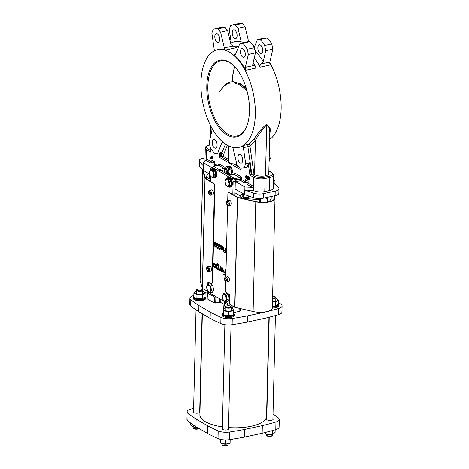 <?xml version="1.0" encoding="UTF-8"?>
<svg xmlns="http://www.w3.org/2000/svg" width="469" height="469" viewBox="0 0 469 469"><rect width="100%" height="100%" fill="white"/><g stroke="black" fill="none" stroke-linecap="round" stroke-linejoin="round"><path stroke-width="0.7" d="M238.674 147.389A49.984 25.666 -102.2 0 0 255.318 114.436A49.984 25.666 -102.2 0 0 217.575 49.673A49.984 25.666 -102.2 0 0 200.931 82.632A49.984 25.666 -102.2 0 0 238.674 147.389L239.319 147.254A49.984 25.666 -102.2 0 0 243.927 145.308L248.441 144.335A49.984 25.666 -102.2 0 0 253.483 139.363C256.625 135.787 260.529 128.576 266.755 124.291L270.449 128.963L269.722 134.738M269.605 139.522A49.984 25.666 -102.2 0 0 281.119 108.861A49.984 25.666 -102.2 0 0 269.751 62.717M233.544 65.537A38.452 19.745 -102.2 0 0 220.653 60.812A38.452 19.745 -102.2 0 0 207.849 86.161A38.452 19.745 -102.2 0 0 236.886 135.975A38.452 19.745 -102.2 0 0 246.676 126.349M232.343 81.7A38.452 19.745 77.8 0 1 232.36 80.867A38.452 19.745 77.8 0 1 234.74 66.756M212.299 128.776A2.562 1.319 77.8 0 1 212.217 129.45L209.197 142.347L210.305 147.518A24.154 12.405 -102.2 0 0 214.855 153.51L221.474 152.572L221.022 153.691A3.846 1.976 -102.2 0 0 220.747 155.204A3.846 1.976 -102.2 0 0 220.84 156.47L228.526 160.961L230.168 163.581L233.58 163.916L238.797 166.97M236.915 164.496A11.022 4.028 -178.6 0 1 233.58 163.916M227.084 167.357A4.356 2.239 -102.2 0 0 226.773 169.057A4.356 2.239 -102.2 0 0 226.99 171.05M229.734 174.726A4.356 2.239 -102.2 0 0 230.068 174.703A4.356 2.239 -102.2 0 0 231.516 171.83A4.356 2.239 -102.2 0 0 228.227 166.184A4.356 2.239 -102.2 0 0 227.911 166.302M230.068 174.703L230.924 174.521A4.356 2.239 -102.2 0 0 232.378 171.648A4.356 2.239 -102.2 0 0 229.089 166.003L228.227 166.184M224.334 47.897L233.146 45.991L236.282 47.727L225.753 50.001A2.562 1.319 77.8 0 1 224.334 47.897L220.571 32.062L217.903 28.797A24.154 12.405 -102.2 0 0 214.89 28.744A24.154 12.405 -102.2 0 0 213.196 29.365L211.871 33.117L214.181 49.134A2.562 1.319 77.8 0 1 214.227 49.884A2.562 1.319 77.8 0 1 213.993 51.004M206.788 86.056A39.22 20.138 77.8 0 1 233.275 65.279A39.22 20.138 77.8 0 1 249.461 111.006A39.22 20.138 77.8 0 1 246.536 126.7A39.22 20.138 77.8 0 1 222.089 130.921A39.22 20.138 77.8 0 1 206.788 86.056M234.77 66.791A39.22 20.138 -102.2 0 0 232.583 80.486A39.22 20.138 -102.2 0 0 232.565 81.688M217.106 145.22A4.485 2.304 -102.2 0 0 213.723 139.41A4.485 2.304 -102.2 0 0 212.228 142.371A4.485 2.304 -102.2 0 0 215.617 148.181A4.485 2.304 -102.2 0 0 217.106 145.22M242.725 160.199A4.485 2.304 -102.2 0 0 239.337 154.389A4.485 2.304 -102.2 0 0 237.842 157.35A4.485 2.304 -102.2 0 0 241.23 163.159A4.485 2.304 -102.2 0 0 242.725 160.199M219.691 39.443A4.485 2.304 -102.2 0 0 216.309 33.627A4.485 2.304 -102.2 0 0 214.814 36.588A4.485 2.304 -102.2 0 0 218.202 42.398A4.485 2.304 -102.2 0 0 219.691 39.443M245.31 54.416A4.485 2.304 -102.2 0 0 241.922 48.606A4.485 2.304 -102.2 0 0 240.427 51.567A4.485 2.304 -102.2 0 0 243.816 57.376A4.485 2.304 -102.2 0 0 245.31 54.416M262.728 50.658A4.485 2.304 -102.2 0 0 259.339 44.848A4.485 2.304 -102.2 0 0 257.844 47.803A4.485 2.304 -102.2 0 0 261.233 53.618A4.485 2.304 -102.2 0 0 262.728 50.658M237.109 35.679A4.485 2.304 -102.2 0 0 233.72 29.869A4.485 2.304 -102.2 0 0 232.225 32.824A4.485 2.304 -102.2 0 0 235.614 38.64A4.485 2.304 -102.2 0 0 237.109 35.679M211.818 162.045A1.026 0.797 -59.7 0 1 210.933 163.183L205.909 160.246L206.378 158.862L211.818 162.045L211.865 160.134L214.655 161.764L214.609 163.675L217.446 165.334M275.098 195.667L275.209 191.135A8.202 2.996 1.4 0 0 278.949 188.726L278.838 193.257A8.202 2.996 -178.6 0 1 275.098 195.667L263.39 198.194A8.202 2.996 -178.6 0 1 253.442 197.695L253.553 193.164L244.824 190.103L253.418 190.478L253.518 186.428L252.222 187.324L247.192 184.387A1.026 0.797 120.3 0 0 248.078 183.244L248.124 181.339L245.334 179.703L245.287 181.614A1.026 0.797 -59.7 0 1 244.408 182.752L240.779 180.635A1.026 0.797 120.3 0 0 241.664 179.492L245.287 181.614M215.377 165.78L213.723 164.812A1.026 0.797 120.3 0 0 214.609 163.675M269.792 132L269.259 127.838L266.709 124.695C261.555 130.306 257.78 135.529 255.394 140.378A51.52 26.457 77.8 0 1 250.2 145.501A1.026 0.528 -102.2 0 0 249.954 146.135A1.026 0.528 -102.2 0 0 249.971 146.439L253.993 174.304L251.824 174.069L247.872 146.68L249.971 146.439M266.755 124.291L265.46 175.846A8.202 2.996 -178.6 0 1 254.556 174.632L253.993 174.304M253.483 139.363A1.536 1.196 -144.6 0 1 255.394 140.378L254.556 174.632M228.444 159.366L223.701 156.593L221.485 156.329A3.846 1.976 77.8 0 1 221.667 153.551L225.46 144.077M213.553 161.125L213.512 162.626L214.62 163.271M213.512 162.626L210.933 163.183M247.022 180.694L246.987 182.195L248.089 182.84M246.987 182.195L244.408 182.752M245.322 67.337L254.134 65.437L256.297 67.999L245.762 70.274A2.562 1.319 77.8 0 1 245.322 67.337L248.341 54.445L247.233 49.268A24.154 12.405 -102.2 0 0 242.684 43.283L239.935 43.383L235.514 54.433A2.562 1.319 77.8 0 1 234.846 55.113A2.562 1.319 77.8 0 1 234.037 54.844L235.473 54.533M269.827 62.049A2.562 1.319 -102.2 0 0 270.273 64.986L260.166 67.167C259.785 66 260.078 64.927 261.045 63.942L269.827 62.049L272.847 49.151L271.739 43.975A24.154 12.405 -102.2 0 0 267.189 37.989L264.446 38.089L257.352 39.625L254.198 47.51M232.46 147.289A2.562 1.319 77.8 0 1 233.204 148.89L236.968 164.73L239.636 167.996A24.154 12.405 -102.2 0 0 242.649 168.043A24.154 12.405 -102.2 0 0 244.343 167.421L245.668 163.669L243.358 147.653A2.562 1.319 77.8 0 1 243.927 145.308M217.604 153.404L222.025 142.353A2.562 1.319 77.8 0 1 222.482 141.755M226.586 166.741A7.07 3.629 -102.2 0 0 229.605 168.6A10.125 5.2 -102.2 0 0 229.529 168.617A10.125 5.2 -102.2 0 0 226.439 172.791A4.332 2.228 -102.2 0 0 226.762 173.407A6.419 3.295 77.8 0 1 229.212 174.837A4.332 2.228 -102.2 0 0 229.558 174.615A7.07 3.629 -102.2 0 0 226.867 172.768A9.474 4.866 77.8 0 1 229.663 169.25A9.474 4.866 77.8 0 1 229.962 169.203A4.332 2.228 -102.2 0 0 229.394 167.966A6.419 3.295 77.8 0 1 226.932 166.513A4.332 2.228 -102.2 0 0 226.586 166.741M226.932 166.513L228.004 166.284A6.419 3.295 77.8 0 0 230.467 167.732L229.394 167.966M229.962 169.203L231.041 168.969A4.332 2.228 -102.2 0 0 230.467 167.732M226.867 172.768L227.94 172.533A9.474 4.866 77.8 0 1 230.449 169.098M229.558 174.615L230.631 174.38A7.07 3.629 -102.2 0 0 227.94 172.533M229.212 174.837L230.291 174.609A4.332 2.228 -102.2 0 0 230.631 174.38M233.146 45.991L230.994 44.555L227.664 30.526L224.997 27.261A24.154 12.405 77.8 0 0 221.984 27.208L214.89 28.744M230.83 43.863L231.252 43.019A54.087 27.777 77.8 0 1 241.195 41.805L240.585 43.242M238.692 46.49A49.984 25.666 -102.2 0 0 233.55 46.261M260.166 67.167A49.984 25.666 -102.2 0 0 254.262 57.916M254.89 50.365A54.087 27.777 77.8 0 1 263.179 61.685L261.045 63.942M254.134 65.437L252.762 64.335L255.435 52.909L254.327 47.738A24.154 12.405 77.8 0 0 249.778 41.747L247.028 41.852L239.935 43.383M253.154 62.641A49.984 25.666 77.8 0 1 256.297 67.999M210.804 158.592L210.886 157.742L210.804 158.592M210.886 157.742L211.554 157.555M211.003 157.807L211.607 157.648M211.683 157.76L211.712 158.44M211.038 158.727L211.619 158.686M210.305 158.299L210.382 157.449L210.305 158.299M210.382 157.449L210.997 157.226L211.191 157.631M210.499 157.52L211.179 157.332M211.894 156.552L211.877 157.531L211.894 156.552L211.619 156.886L212.299 156.769M212.146 157.197L211.877 157.531L212.521 157.332M211.777 159.138L211.906 157.942L211.372 156.716L211.9 156.13L212.393 157.314L211.777 159.138L212.434 159.091L213.073 157.197L212.545 155.925L211.666 156.089L212.545 155.925M212.393 157.314L213.073 157.197M212.246 157.936L212.92 157.842M246.131 175.939L245.785 176.866L246.078 178.161L246.43 177.206L245.903 176.045L246.577 175.957M245.785 176.866L246.471 176.749M246.207 178.185L246.723 177.962M246.788 175.318L245.891 175.47L246.676 177.352L246.506 178.449L246.078 178.583L245.545 176.719L246.143 175.523L246.788 175.318L247.31 176.291M246.676 177.352L247.356 177.235M247.274 178.091L246.717 178.507M246.078 178.583L247.181 178.361M247.913 177.986L247.679 179.445L246.94 179.011L246.946 178.63L247.497 178.953L247.603 178.279L246.964 177.006L247.544 176.338L248.066 177.346L247.515 176.749L247.474 177.839L248.599 177.827L248.353 179.387L247.679 179.445M247.515 176.749L247.21 177.13L247.89 177.012L248.124 177.634L247.474 177.839L248.599 177.827M248.189 176.139L247.286 176.297L248.189 176.139L248.758 177.3L248.066 177.346M246.946 178.63L247.579 178.419M249.203 179.949L248.617 179.99L248.687 177.089L248.875 179.756L249.918 179.791L249.051 180.248M248.687 177.089L249.619 177.053L249.555 179.574L249.918 179.791M248.933 177.229L249.619 177.053M248.875 179.756L249.555 179.574M228.526 160.961A11.022 4.028 -178.6 0 1 228.421 160.363L228.772 145.988M273.304 185.155L274.922 183.602L274.998 180.501L273.439 179.592M273.374 182.054L274.998 180.501M253.442 197.695L244.712 194.635L244.9 187.002L252.222 187.324M205.909 160.246L203.341 162.702L203.153 170.335L199.53 166.173A8.202 2.996 -178.6 0 1 199.132 165.217L199.243 160.679A8.202 2.996 1.4 0 0 199.642 161.641L199.53 166.173M205.041 157.824L202.977 158.276A8.202 2.996 1.4 0 0 199.243 160.679M253.553 193.164A8.202 2.996 1.4 0 0 263.502 193.662L263.39 198.194M278.949 188.726A8.202 2.996 1.4 0 0 278.545 187.764L274.922 183.602M273.228 188.175A8.202 2.996 -178.6 0 1 269.487 190.584L269.81 177.464A1.026 0.528 -102.2 0 0 269.276 176.18A7.176 2.621 -178.6 0 0 271.393 172.598A1.026 0.797 -59.7 0 1 271.885 172.668L273.55 175.054L273.228 188.175M248.078 183.244L253.518 186.428L253.741 177.358A1.026 0.797 -59.7 0 1 254.62 176.221A7.176 2.621 -178.6 0 0 264.545 177.206A1.026 0.528 77.8 0 1 265.079 178.484L264.762 191.604A8.202 2.996 -178.6 0 1 253.418 190.478M273.55 175.054A8.202 2.996 1.4 0 1 269.81 177.464L265.079 178.484A8.202 2.996 1.4 0 1 253.741 177.358L249.889 175.107L251.824 174.069M249.889 175.107L248.3 164.097L249.537 162.831L251.179 174.21L254.62 176.221M211.003 148.691L210.452 152.05L206.6 149.799L206.378 158.862M240.908 168.178L240.744 169.766L219.592 157.396A4.872 2.503 77.8 0 1 219.328 155.063A4.872 2.503 77.8 0 1 219.68 153.146L219.762 152.935M221.485 156.329L219.592 157.396M210.909 149.072A8.202 2.996 -178.6 0 1 210.1 147.723L210.124 146.674M269.792 131.977L268.778 173.536A8.202 2.996 -178.6 0 1 265.46 175.846M211.267 167.339L203.341 162.702M219.691 170.81A1.026 0.528 -102.2 0 0 219.158 169.532L213.577 166.272A1.026 0.528 -102.2 0 0 213.342 166.219A1.026 0.528 -102.2 0 0 213.002 166.817M244.9 187.002L235.837 181.702A1.026 0.528 77.8 0 1 235.303 180.418L235.315 179.944A1.026 0.528 -102.2 0 0 234.776 178.666L229.2 175.4A1.026 0.528 -102.2 0 0 228.96 175.353M244.712 194.635L235.092 189.007M209.813 174.228L203.153 170.335M275.209 191.135L263.502 193.662M203.265 165.803L199.642 161.641M241.195 41.805L237.982 28.298L235.321 25.033A24.154 12.405 -102.2 0 0 232.302 24.98A24.154 12.405 -102.2 0 0 230.607 25.607L229.282 29.359L231.252 43.019M257.352 39.625L260.096 39.519A24.154 12.405 -102.2 0 1 264.645 45.505L265.753 50.681L263.179 61.685M245.762 70.274A49.984 25.666 -102.2 0 0 234.037 54.844M237.982 28.298L245.076 26.768L242.414 23.503A24.154 12.405 -102.2 0 0 239.401 23.45L232.302 24.98M245.076 26.768L248.646 41.788M225.753 50.001A49.984 25.666 -102.2 0 0 218.22 49.538L217.575 49.673M245.668 163.669L249.537 162.831M244.343 167.421L247.356 166.771A24.154 12.405 77.8 0 1 245.656 167.392L242.649 168.043M248.3 164.097L247.356 166.771M269.071 161.518L270.179 158.375L269.294 152.261M269.142 158.598L270.179 158.375M254.702 46.243A49.984 25.666 -102.2 0 0 252.785 45.282M265.753 50.681L272.847 49.151M248.341 54.445L255.435 52.909M260.096 39.519L267.189 37.989M242.684 43.283L249.778 41.747M264.645 45.505L271.739 43.975M247.233 49.268L254.327 47.738M220.571 32.062L227.664 30.526M235.321 25.033L242.414 23.503M217.903 28.797L224.997 27.261M264.762 191.604L269.487 190.584M230.115 82.04L233.492 81.688L240.884 84.015L233.064 81.782L230.115 82.04L225.947 83.804L219.515 91.637M240.884 84.015L246.002 87.973L245.568 88.066L240.45 84.109L240.005 85.03L234.166 82.855L228.35 83.324L223.144 86.665L219.064 92.557M245.568 88.066L246.46 88.958M240.005 85.03L247.016 90.968M232.817 194.483L233.128 181.837L235.28 181.374A2.562 1.319 -102.2 0 0 233.943 178.173L214.415 166.759A2.562 1.319 -102.2 0 0 213.817 166.642L211.666 167.105A2.562 1.319 -102.2 0 0 210.816 168.793L210.798 169.327M235.28 181.374L234.928 195.714M215.277 247.046C215.986 247.14 216.32 246.483 216.268 245.082L215.4 242.033L214.937 241.998M215.517 247.128L215.06 247.093C215.775 247.186 216.103 246.53 216.057 245.129L215.042 241.957M217.423 248.3C218.132 248.394 218.466 247.738 218.413 246.336L217.546 243.288L217.083 243.253M217.663 248.382L217.206 248.347C217.921 248.441 218.249 247.784 218.202 246.383L217.188 243.212M219.691 249.086L218.929 247.702L220.618 245.211L218.507 244.15L218.495 244.636L219.797 245.398L218.46 247.644L219.269 249.555L219.768 249.602M219.486 249.508L220.43 248.447L219.967 248.347L219.293 249.074L218.712 247.749L220.407 245.258L218.507 244.15M223.308 249.731L222.464 246.289L221.163 249.18L220.729 245.445L220.981 250.428L222.259 247.21L223.355 251.818L223.836 247.263L223.232 250.399L222.253 246.336M223.355 251.818L224.053 247.216L223.584 247.116M221.016 250.452L222.476 247.163M221.374 249.133L221.192 245.545L220.729 245.445M225.46 250.399L224.141 249.795L224.129 250.288L225.237 250.933L225.202 252.404L224.088 251.753L224.076 252.24L225.437 253.037L225.554 248.265L225.249 250.446L224.141 249.795M225.437 253.037L225.771 248.218L225.302 248.119M225.413 252.357L224.088 251.753M214.82 263.32L214.603 263.367C213.829 263.033 213.389 263.502 213.284 264.786L213.583 266.468L214.497 267.699L215.664 267.506L214.714 267.652L215.664 267.506L216.033 266.216L214.82 263.32L214.157 263.232M217.851 269.487C218.618 269.804 219.058 269.335 219.164 268.075L217.962 265.237L216.965 265.466L217.34 264.035M219.164 268.075L217.962 265.237L216.965 265.466M218.29 269.605L217.634 269.534C218.402 269.851 218.841 269.382 218.953 268.121M216.971 265.249L216.754 265.296C216.772 264.188 217.112 263.812 217.763 264.176L219.181 265.647L217.962 263.596L217.118 263.496L216.567 264.164L216.449 265.401L216.367 268.719L216.883 268.848L216.901 268.116M217.962 263.596L217.229 263.484M219.715 270.033L219.117 270.255L219.375 270.549L219.984 270.208L220.272 271L220.377 266.82L220.072 266.644L219.949 269.452L219.293 269.904M220.272 271L220.588 266.773L220.072 266.644M219.586 270.502L220.201 270.162L219.586 270.502M223.244 270.332L221.057 269.054L221.069 270.707L222.036 272.108L223.01 271.885L223.326 270.654L222.148 267.781L221.69 267.635M222.036 272.108L223.226 271.838L222.253 272.061L223.226 271.838L223.543 270.607L222.365 267.735L220.993 268.274L221.251 268.673L222.388 268.268M222.365 267.735L221.796 267.606M225.284 272.348L223.742 271.615L223.725 272.202L225.056 272.981L225.014 274.74L223.684 273.96L223.666 274.553L225.296 275.502L225.437 269.781L225.138 269.605L225.067 272.389L223.742 271.615M225.296 275.502L225.653 269.734L225.138 269.605M225.226 274.693L223.684 273.96M233.128 181.837A2.562 1.319 -102.2 0 0 231.792 178.636L212.264 167.222A2.562 1.319 -102.2 0 0 211.666 167.105M210.622 176.561L210.505 181.439M208.459 291.882A2.562 1.319 -102.2 0 0 209.197 292.691L228.725 304.111A2.562 1.319 -102.2 0 0 229.323 304.229A2.562 1.319 -102.2 0 0 229.734 303.982M221.251 268.673L222.177 268.315L223.027 270.379L220.84 269.1M221.708 268.215L222.177 268.315M222.986 270.877L222.675 271.563L222.036 271.586L221.128 269.792L222.986 270.877M222.675 271.563L222.036 271.586L221.345 269.745M222.886 271.516L222.247 271.539M219.375 270.549L219.984 270.208M216.748 265.513L217.745 265.284L216.754 265.296M217.235 264.047L217.763 264.176M218.964 265.694L217.751 263.642M216.666 268.895L216.684 268.162L217.634 269.534M216.719 266.826C216.789 265.835 217.124 265.489 217.722 265.788L218.648 267.922L217.622 269.007L216.936 266.779C217 265.788 217.335 265.442 217.933 265.741M217.258 265.677L217.722 265.788M218.079 269.095L217.622 269.007L216.936 266.779M218.185 269.054L217.839 268.96M214.497 267.699L215.447 267.553L215.816 266.263L214.263 263.197M213.588 264.956L214.591 263.883L215.517 266.087L214.509 267.189L213.588 264.956L214.808 263.836M214.145 263.795L214.591 263.883M214.919 267.277L214.509 267.189L213.8 264.909M215.025 267.236L214.726 267.142M220.43 248.447L219.967 248.347M219.269 249.555L220.219 248.494M217.546 243.288L217.329 243.335C216.614 243.229 216.268 243.88 216.309 245.275L217.206 248.347M217.563 247.855L217.211 247.855L216.555 245.428L216.69 244.285L217.311 243.816L217.95 246.243C218.003 247.339 217.757 247.878 217.211 247.855L217.458 247.902M217.428 247.808L216.555 245.428M216.772 245.381L216.907 244.243L217.522 243.774M215.4 242.033L215.183 242.08C214.468 241.975 214.122 242.625 214.163 244.021L215.06 247.093M215.418 246.6L215.066 246.6L214.409 244.173L214.544 243.03L215.165 242.561L215.804 244.988C215.857 246.09 215.611 246.624 215.066 246.6L215.312 246.647M215.283 246.553L214.409 244.173M214.626 244.126L214.761 242.989L215.377 242.52M209.684 175.992A3.33 1.219 1.4 0 0 208.898 176.754A3.33 1.219 1.4 0 0 210.593 177.862M243.159 195.561A3.33 1.219 1.4 0 0 242.367 196.323A3.33 1.219 1.4 0 0 244.097 197.437A3.33 1.219 1.4 0 0 247.515 197.467A3.33 1.219 1.4 0 0 249.033 196.488A3.33 1.219 1.4 0 0 248.863 196.089M260.207 202.28L260.266 199.735L260.84 199.612L260.864 198.539M266.539 197.513L266.521 198.387L267.09 198.264L266.996 202.127M234.998 192.823L240.093 195.802M243.194 194.043L241.963 194.529A6.408 2.339 1.4 0 0 240.011 196.148A6.408 2.339 1.4 0 0 244.818 198.539L259.703 199.712A3.588 1.313 1.4 0 0 260.266 199.735M259.703 199.712L259.644 202.233M244.818 198.539L244.806 199.038M260.84 199.612A3.588 1.313 -178.6 0 1 257.704 198.95L256.836 198.44M271.129 196.523L271.07 199.038A6.408 2.339 1.4 0 0 271.158 198.674L271.211 196.505M269.024 201.77L271.07 199.038M267.09 198.264A3.588 1.313 1.4 0 0 267.295 198.076L267.946 197.209M267.295 198.076L267.195 202.098M266.89 197.437L266.884 197.83A3.588 1.313 -178.6 0 1 266.521 198.387M208.494 173.454L206.489 176.127A6.408 2.339 1.4 0 0 206.401 176.496A6.408 2.339 1.4 0 0 210.569 178.8M229.318 298.894L227.166 299.357L225.759 302.036L227.905 301.567L229.318 298.894L228.321 294.567L225.917 292.92L223.766 293.383L222.247 296.373L223.35 300.383L225.196 301.549L226.416 299.228L225.554 295.482L223.473 294.051L223.766 293.383L226.175 295.03L225.554 295.482M225.759 302.036L225.196 301.549L225.759 302.036M228.321 294.567L226.175 295.03L227.166 299.357L226.416 299.228M222.247 296.373L222.359 296.056L222.247 296.373M213.694 289.801L211.548 290.264L210.112 292.908L212.264 292.445L213.694 289.801L212.721 285.469L210.317 283.78L208.172 284.243L206.63 287.204L207.714 291.22L209.555 292.422L210.798 290.129L209.954 286.377L207.873 284.912L208.172 284.243L210.575 285.932L209.954 286.377M210.112 292.908L209.555 292.422L210.112 292.908M212.721 285.469L210.575 285.932L211.548 290.264L210.798 290.129M206.63 287.204L206.741 286.887L206.63 287.204M213.618 174.919L214.368 175.013L213.073 177.886L212.492 177.405L213.073 177.886L214.362 177.604L215.658 174.732L214.368 175.013L213.248 170.728L212.645 171.203L210.552 169.977L209.426 172.469L210.399 176.18L212.492 177.405L213.618 174.919L212.645 171.203M210.833 169.315L210.552 169.977L210.833 169.315L213.248 170.728L214.538 170.452L212.123 169.039L210.833 169.315M215.658 174.732L214.538 170.452M229.235 184.047L229.986 184.147L228.69 187.014L228.116 186.539L228.69 187.014L229.98 186.738L231.276 183.866L229.986 184.147L228.866 179.862L228.262 180.336L226.169 179.111L225.05 181.603L226.017 185.314L228.116 186.539L229.235 184.047L228.262 180.336M226.451 178.449L226.169 179.111L226.451 178.449L228.866 179.862L230.156 179.58L227.741 178.167L226.451 178.449M231.276 183.866L230.156 179.58M211.501 169.168A4.872 2.503 77.8 0 1 212.428 168.512A4.872 2.503 77.8 0 1 213.571 168.74A4.872 2.503 77.8 0 1 216.068 173.8A4.872 2.503 77.8 0 1 214.485 178.038A4.872 2.503 77.8 0 1 213.372 177.821M214.485 178.038L215.13 177.898A4.872 2.503 -102.2 0 0 216.713 173.659A4.872 2.503 -102.2 0 0 214.216 168.606A4.872 2.503 -102.2 0 0 213.073 168.377L212.428 168.512M211.654 169.139A4.614 2.368 77.8 0 1 213.348 169.028A4.614 2.368 77.8 0 1 215.752 174.456A4.614 2.368 77.8 0 1 213.518 177.786M227.119 178.302A4.872 2.503 77.8 0 1 228.051 177.645A4.872 2.503 77.8 0 1 229.189 177.874A4.872 2.503 77.8 0 1 231.686 182.933A4.872 2.503 77.8 0 1 230.103 187.166A4.872 2.503 77.8 0 1 228.989 186.955M230.103 187.166L230.748 187.031A4.872 2.503 -102.2 0 0 232.331 182.793A4.872 2.503 -102.2 0 0 229.833 177.733A4.872 2.503 -102.2 0 0 228.696 177.505L228.051 177.645M227.272 178.273A4.614 2.368 77.8 0 1 228.966 178.161A4.614 2.368 77.8 0 1 231.375 183.59A4.614 2.368 77.8 0 1 229.136 186.92M269.347 201.342L269.335 201.693M269.857 200.656L269.833 201.57M193.844 295.511A212.346 77.578 1.4 0 0 193.234 295.693A9.486 3.465 1.4 0 0 189.904 298.225L189.757 304.428A9.486 3.465 1.4 0 0 190.678 305.97A212.346 77.578 1.4 0 0 198.768 311.744L210.118 318.381A212.346 77.578 1.4 0 0 220.817 323.592A9.486 3.465 1.4 0 0 232.108 324.712A212.346 77.578 1.4 0 0 247.444 322.08L264.938 318.299A212.346 77.578 1.4 0 0 278.574 314.676A9.486 3.465 1.4 0 0 281.904 312.143L282.057 305.94A9.486 3.465 1.4 0 0 281.136 304.399A212.346 77.578 1.4 0 0 278.275 302.229M208.289 291.759L206.87 292.07A212.346 77.578 1.4 0 0 204.806 292.574M264.938 318.299L265.091 312.096A212.346 77.578 1.4 0 0 278.727 308.473A9.486 3.465 1.4 0 0 282.057 305.94M247.444 322.08L247.591 315.877L265.091 312.096M210.118 318.381L210.264 312.178A212.346 77.578 1.4 0 0 220.969 317.39A9.486 3.465 1.4 0 0 232.261 318.51A212.346 77.578 1.4 0 0 247.591 315.877M198.768 311.744L198.915 305.542L210.264 312.178M189.904 298.225A9.486 3.465 1.4 0 0 190.83 299.767A212.346 77.578 1.4 0 0 198.915 305.542M240.192 310.765L239.888 311.275L233.281 312.7M223.783 308.526L224.082 308.016M224.024 304.363L220.752 302.452L214.263 302.962L207.046 298.741L207.345 298.231M231.235 306.861L233.873 306.738M225.413 302.171L224.364 302.845L229.599 305.905M224.669 302.335L223.789 308.461M208.805 292.363L207.632 293.061L214.497 297.076L216.66 297.059M207.931 292.55L207.046 298.741M222.376 426.913A33.322 12.176 -178.6 0 1 203.112 420.212A33.322 12.176 -178.6 0 1 199.894 414.813L202.362 313.849M268.942 317.302L266.521 416.443A33.322 12.176 -178.6 0 1 228.514 427.581M266.732 418.706A3.33 1.219 1.4 0 0 266.468 419.169A3.33 1.219 1.4 0 0 267.002 419.855A3.33 1.219 1.4 0 0 270.73 420.441A3.33 1.219 1.4 0 0 273.128 419.333A3.33 1.219 1.4 0 0 272.888 418.858M193.55 411.46A3.33 1.219 1.4 0 0 193.281 411.923A3.33 1.219 1.4 0 0 193.82 412.603A3.33 1.219 1.4 0 0 197.543 413.189A3.33 1.219 1.4 0 0 199.946 412.081A3.33 1.219 1.4 0 0 199.7 411.606M222.347 428.297A3.33 1.219 1.4 0 0 222.077 428.754A3.33 1.219 1.4 0 0 222.611 429.44A3.33 1.219 1.4 0 0 226.339 430.026A3.33 1.219 1.4 0 0 228.737 428.918A3.33 1.219 1.4 0 0 228.497 428.443M193.627 408.335A212.346 77.578 1.4 0 0 190.461 409.232A9.486 3.465 1.4 0 0 187.131 411.77A9.486 3.465 1.4 0 0 188.051 413.312A212.346 77.578 1.4 0 0 196.142 419.087L207.491 425.723A212.346 77.578 1.4 0 0 218.196 430.935A9.486 3.465 1.4 0 0 229.488 432.055A212.346 77.578 1.4 0 0 244.818 429.422L262.318 425.641A212.346 77.578 1.4 0 0 275.954 422.018A9.486 3.465 1.4 0 0 279.278 419.485A9.486 3.465 1.4 0 0 278.357 417.943A212.346 77.578 1.4 0 0 273.005 413.998M187.131 411.77L186.943 419.403A9.486 3.465 1.4 0 0 187.864 420.945A212.346 77.578 1.4 0 0 195.954 426.72L207.304 433.356L207.491 425.723M207.304 433.356A212.346 77.578 1.4 0 0 218.009 438.568A9.486 3.465 1.4 0 0 229.3 439.688A212.346 77.578 1.4 0 0 244.63 437.055L244.818 429.422M244.63 437.055L262.13 433.274L262.318 425.641M262.13 433.274A212.346 77.578 1.4 0 0 275.766 429.651A9.486 3.465 1.4 0 0 279.096 427.118L279.278 419.485M195.954 426.72L196.142 419.087M266.357 434.147L266.339 434.921A3.078 1.126 1.4 0 0 266.451 435.232A3.078 1.126 1.4 0 0 271.088 435.977A3.078 1.126 1.4 0 0 272.36 435.379A3.078 1.126 1.4 0 0 272.489 435.068L272.507 434.294M272.559 298.05A2.562 0.938 1.4 0 0 274.177 297.938A2.562 0.938 1.4 0 0 274.916 296.648L275.338 296.889A3.078 1.126 -178.6 0 1 275.848 297.528A3.078 1.126 -178.6 0 1 274.447 298.431A3.078 1.126 -178.6 0 1 272.548 298.571M274.916 296.648A2.562 0.938 1.4 0 0 272.606 296.179M272.36 435.379L272.008 435.807A2.714 0.991 -178.6 0 1 270.883 436.334A2.714 0.991 -178.6 0 1 266.785 435.683L266.451 435.232M278.275 304.012L278.228 303.971A6.15 2.245 -178.6 0 1 278.275 304.012A6.15 2.245 -178.6 0 1 278.744 304.903A6.15 2.245 -178.6 0 1 272.342 306.996M272.319 307.951A6.15 2.245 1.4 0 0 278.721 305.858L278.744 304.903M278.228 303.994A5.898 2.152 -178.6 0 1 272.354 306.662M265.847 433.954A4.854 1.776 1.4 0 0 265.876 433.966A4.854 1.776 1.4 0 0 272.108 434.394A4.854 1.776 1.4 0 0 272.999 434.142A4.854 1.776 1.4 0 0 273.093 434.106M275.156 429.827L275.092 432.447L273.157 434.083L266.92 434.212L264.194 432.77M266.92 434.212L266.972 432.06M272.536 434.224L272.624 430.548M275.831 298.448A4.854 1.776 -178.6 0 1 276.305 298.624A4.854 1.776 -178.6 0 1 275.362 301.291A4.854 1.776 -178.6 0 1 272.477 301.508M272.477 301.549L275.766 301.948L278.322 300.172L276.341 298.642M276.229 305.77A4.854 1.776 -178.6 0 1 276.13 305.806A4.854 1.776 -178.6 0 1 275.244 306.058A4.854 1.776 -178.6 0 1 272.36 306.28L276.294 305.747L278.228 304.117L278.322 300.172M275.766 301.948L275.672 305.894M231.44 308.033A4.854 1.776 -178.6 0 1 231.921 308.209A4.854 1.776 -178.6 0 1 232.401 308.45A4.854 1.776 -178.6 0 1 230.971 310.877A4.854 1.776 -178.6 0 1 224.258 310.208A4.854 1.776 -178.6 0 1 224.798 308.039A4.854 1.776 -178.6 0 1 225.29 307.881M224.751 308.057L223.308 308.702L223.602 310.759L228.608 311.803L233.328 310.783L233.034 308.725L232.02 308.256M231.792 315.373A4.854 1.776 -178.6 0 1 231.745 315.391A4.854 1.776 -178.6 0 1 224.622 315.221A4.854 1.776 -178.6 0 1 224.522 315.174M233.328 310.783L233.228 314.728L231.862 315.35L228.514 315.748L224.37 315.109L223.508 314.705L223.308 308.702M228.608 311.803L228.514 315.748M223.602 310.759L223.508 314.705M202.643 291.196A4.854 1.776 -178.6 0 1 203.124 291.378A4.854 1.776 -178.6 0 1 202.174 294.04A4.854 1.776 -178.6 0 1 195.808 293.553A4.854 1.776 -178.6 0 1 196.001 291.202A4.854 1.776 -178.6 0 1 196.493 291.05M195.907 291.237L193.908 292.896L196.968 294.684L202.585 294.696L205.141 292.92L203.153 291.39M203.042 298.519A4.854 1.776 -178.6 0 1 202.948 298.56A4.854 1.776 -178.6 0 1 202.057 298.812A4.854 1.776 -178.6 0 1 195.831 298.384A4.854 1.776 -178.6 0 1 195.796 298.372M205.141 292.92L205.041 296.865L202.485 298.642L195.772 298.36L193.814 296.842L193.908 292.896M202.585 294.696L202.485 298.642M196.968 294.684L196.874 298.63M221.386 443.51A4.854 1.776 1.4 0 0 221.485 443.551A4.854 1.776 1.4 0 0 228.608 443.727A4.854 1.776 1.4 0 0 228.655 443.709M230.179 439.553L230.091 443.058L228.725 443.686L225.378 444.079L220.371 443.041L220.119 439.283M225.061 439.934L225.847 439.94M220.371 443.041L220.459 439.365M225.378 444.079L225.472 440.133M192.659 426.702A4.854 1.776 1.4 0 0 192.695 426.714A4.854 1.776 1.4 0 0 197.062 427.365M197.05 427.359L192.636 426.69L190.678 425.172L190.725 423.114M193.738 426.96L193.779 425.272M233.761 313.491A6.15 2.245 -178.6 0 1 233.884 313.597A6.15 2.245 -178.6 0 1 234.359 314.488A6.15 2.245 -178.6 0 1 233.832 315.367A6.15 2.245 -178.6 0 1 226.908 316.511A6.15 2.245 -178.6 0 1 222.054 314.189A6.15 2.245 -178.6 0 1 222.57 313.321A6.15 2.245 -178.6 0 1 222.582 313.31L222.81 313.122A5.898 2.152 -178.6 0 1 222.822 313.116A5.898 2.152 -178.6 0 1 223.226 312.846M222.054 314.189L222.03 315.145A6.15 2.245 1.4 0 0 226.885 317.466A6.15 2.245 1.4 0 0 233.808 316.323A6.15 2.245 1.4 0 0 234.336 315.444L234.359 314.488M233.269 313.104A5.898 2.152 -178.6 0 1 233.656 313.386A5.898 2.152 -178.6 0 1 233.603 315.086A5.898 2.152 -178.6 0 1 225.841 316.024A5.898 2.152 -178.6 0 1 222.81 313.122M193.82 296.467A5.898 2.152 -178.6 0 0 197.033 299.187A5.898 2.152 -178.6 0 0 203.341 298.958A5.898 2.152 -178.6 0 0 205.047 296.742A6.15 2.245 -178.6 0 1 205.088 296.76A6.15 2.245 -178.6 0 1 205.563 297.651A6.15 2.245 -178.6 0 1 196.921 299.509A6.15 2.245 -178.6 0 1 193.263 297.352A6.15 2.245 -178.6 0 1 193.779 296.484A6.15 2.245 -178.6 0 1 193.82 296.449L193.779 296.484M193.263 297.352L193.24 298.307A6.15 2.245 1.4 0 0 196.898 300.459A6.15 2.245 1.4 0 0 205.539 298.606L205.563 297.651M221.966 443.733L221.948 444.506A3.078 1.126 1.4 0 0 222.06 444.817A3.078 1.126 1.4 0 0 222.441 445.14A3.078 1.126 1.4 0 0 225.466 445.702A3.078 1.126 1.4 0 0 227.975 444.964A3.078 1.126 1.4 0 0 228.098 444.659L228.116 443.879M230.93 306.462A3.078 1.126 -178.6 0 1 230.947 306.474A3.078 1.126 -178.6 0 1 230.965 306.486A3.078 1.126 -178.6 0 1 231.457 307.113A3.078 1.126 -178.6 0 1 229.247 308.139A3.078 1.126 -178.6 0 1 225.806 307.6A3.078 1.126 -178.6 0 1 225.308 306.966A3.078 1.126 -178.6 0 1 225.853 306.351L226.281 306.128A2.562 0.938 1.4 0 0 226.246 307.172A2.562 0.938 1.4 0 0 229.787 307.523A2.562 0.938 1.4 0 0 230.543 306.239A2.562 0.938 1.4 0 0 230.525 306.234A2.562 0.938 1.4 0 0 226.281 306.128M227.975 444.964L227.617 445.392A2.714 0.991 -178.6 0 1 225.401 446.048A2.714 0.991 -178.6 0 1 222.734 445.55A2.714 0.991 -178.6 0 1 222.394 445.269L222.06 444.817M193.169 426.896L193.152 427.669A3.078 1.126 1.4 0 0 193.263 427.98A3.078 1.126 1.4 0 0 197.9 428.725A3.078 1.126 1.4 0 0 198.827 428.402M201.734 289.396L202.151 289.637A3.078 1.126 -178.6 0 1 202.667 290.282A3.078 1.126 -178.6 0 1 201.265 291.185A3.078 1.126 -178.6 0 1 198.111 291.155A3.078 1.126 -178.6 0 1 196.517 290.129A3.078 1.126 -178.6 0 1 197.056 289.514L197.49 289.291A2.562 0.938 1.4 0 0 197.76 290.487A2.562 0.938 1.4 0 0 200.99 290.686A2.562 0.938 1.4 0 0 201.734 289.396A2.562 0.938 1.4 0 0 198.205 289.056A2.562 0.938 1.4 0 0 197.49 289.291M198.915 428.449L198.821 428.56A2.714 0.991 -178.6 0 1 197.695 429.088A2.714 0.991 -178.6 0 1 193.597 428.432L193.263 427.98M203.229 170.382A12.305 4.497 1.4 0 0 203.3 170.816L205.486 178.501L213.571 183.232A2.562 1.319 77.8 0 1 214.908 186.428L214.48 186.521A2.562 1.319 -102.2 0 0 213.143 183.32L204.976 178.507L202.79 170.822A12.815 4.684 -178.6 0 1 202.719 170.294A12.815 4.684 -178.6 0 1 202.772 169.901M202.719 170.294L200.04 280.016A12.815 4.684 -178.6 0 0 200.105 280.55L202.291 288.236L206.835 290.932A1.536 0.791 -102.2 0 0 207.192 291.003A1.536 0.791 -102.2 0 0 207.386 290.903M207.837 284.595L207.908 281.875L210.692 283.511A2.562 1.319 -102.2 0 0 211.296 283.628A2.562 1.319 -102.2 0 0 212.146 281.939L214.48 186.521M212.146 281.939L212.574 281.846A2.562 1.319 77.8 0 1 211.724 283.534L211.296 283.628M208.324 282.127L208.277 284.22M212.574 281.846L214.908 186.428M208.805 271.58L210.739 271.164A2.509 1.29 -102.2 0 0 211.572 269.505A2.509 1.29 -102.2 0 0 209.678 266.251L207.744 266.668A2.509 1.29 77.8 0 1 209.637 269.921A2.509 1.29 77.8 0 1 208.805 271.58C207.779 271.457 207.269 271.229 207.28 270.9L206.553 268.549C206.307 267.992 206.7 267.365 207.744 266.668M207.239 267.781L206.788 268.772L207.181 270.261L208.013 270.748L208.465 269.751L208.078 268.268L207.239 267.781M208.13 268.485L206.788 268.772M208.353 270.009L207.181 270.261M210.669 195.251L212.604 194.828A2.509 1.29 -102.2 0 0 213.442 193.175A2.509 1.29 -102.2 0 0 211.542 189.922L209.608 190.338A2.509 1.29 77.8 0 1 211.507 193.591A2.509 1.29 77.8 0 1 210.669 195.251C209.643 195.122 209.133 194.899 209.145 194.565L208.424 192.22C208.172 191.657 208.564 191.03 209.608 190.338M209.104 191.446L208.658 192.442L209.045 193.926L209.883 194.418L210.329 193.421L209.942 191.938L209.104 191.446M210.001 192.155L208.658 192.442M210.218 193.674L209.045 193.926M228.52 205.686L230.455 205.27A2.509 1.29 -102.2 0 0 231.293 203.61A2.509 1.29 -102.2 0 0 229.394 200.357L227.459 200.773A2.509 1.29 77.8 0 1 229.353 204.027A2.509 1.29 77.8 0 1 228.52 205.686C227.494 205.563 226.984 205.334 226.996 205.006L226.269 202.655C226.023 202.098 226.416 201.471 227.459 200.773M226.955 201.881L226.504 202.878L226.896 204.367L227.735 204.853L228.18 203.857L227.793 202.374L226.955 201.881M227.852 202.59L226.504 202.878M228.069 204.109L226.896 204.367M226.656 282.016L228.591 281.599A2.509 1.29 -102.2 0 0 229.423 279.94A2.509 1.29 -102.2 0 0 227.529 276.687L225.595 277.109A2.509 1.29 77.8 0 1 227.488 280.362A2.509 1.29 77.8 0 1 226.656 282.016C225.63 281.892 225.12 281.664 225.126 281.336L224.405 278.991C224.159 278.428 224.551 277.8 225.595 277.109M225.091 278.217L224.639 279.213L225.032 280.697L225.865 281.189L226.316 280.192L225.929 278.703L225.091 278.217M225.982 278.92L224.639 279.213M226.199 280.444L225.032 280.697M274.406 195.813L274.934 197.666A12.815 4.684 -178.6 0 1 275.004 198.199L272.319 307.928A12.815 4.684 -178.6 0 1 266.48 311.692A12.815 4.684 -178.6 0 1 253.096 311.533L234.899 307.301L230.267 304.627A1.536 0.791 -102.2 0 1 229.464 302.71L229.663 294.596L226.873 292.967A2.562 1.319 -102.2 0 1 225.536 289.766L225.73 281.869M275.004 198.199A12.815 4.684 -178.6 0 1 269.165 201.963A12.815 4.684 -178.6 0 1 255.775 201.805L237.584 197.572L229.318 192.782A2.562 1.319 -102.2 0 0 228.72 192.659A2.562 1.319 -102.2 0 0 227.87 194.354L227.711 200.72M228.72 192.659L229.153 192.566A2.562 1.319 77.8 0 1 229.751 192.689L237.842 197.42L256.033 201.647A12.305 4.497 1.4 0 0 268.884 201.799A12.305 4.497 1.4 0 0 274.488 198.188A12.305 4.497 1.4 0 0 274.424 197.678L273.925 195.919M271.973 200.82L272.084 196.318M225.847 277.05L227.594 205.533M227.336 145.243L223.684 154.365A1.536 1.049 21.8 0 0 221.667 153.551L221.022 153.691A1.026 0.698 -158.2 0 1 219.68 153.146M243.358 147.653L247.872 146.68A2.562 1.319 77.8 0 1 247.825 145.923A2.562 1.319 77.8 0 1 248.441 144.335A1.536 1.296 -123 0 1 250.2 145.501M224.563 172.692L224.639 169.743A1.026 0.528 -102.2 0 0 224.1 168.465L218.525 165.199A1.026 0.528 -102.2 0 0 218.284 165.152L218.407 165.528M218.255 165.158A2.052 1.055 77.8 0 1 219.41 164.062L224.985 167.322A2.052 1.055 77.8 0 1 226.058 169.884L225.976 173.225L229.441 175.248M213.577 166.272L218.525 165.199A1.026 0.797 120.3 0 0 219.41 164.062M219.158 169.532L224.1 168.465A1.026 0.797 120.3 0 0 224.985 167.322M220.899 170.552L224.639 169.743A1.026 0.375 -178.6 0 1 226.058 169.884M225.149 173.038A1.026 0.375 -178.6 0 1 225.976 173.225A1.026 0.797 120.3 0 1 225.935 173.495M235.837 181.702L240.779 180.635A1.026 0.528 77.8 0 1 240.245 179.351L240.257 178.877A1.026 0.528 -102.2 0 0 239.723 177.599L234.142 174.333A1.026 0.528 -102.2 0 0 233.902 174.286L234.031 174.661M233.873 174.292A2.052 1.055 77.8 0 1 235.028 173.196L240.603 176.455A2.052 1.055 77.8 0 1 241.676 179.017L241.664 179.492A1.026 0.375 -178.6 0 0 240.245 179.351L235.303 180.418M229.2 175.4L234.142 174.333A1.026 0.797 120.3 0 0 235.028 173.196M234.776 178.666L239.723 177.599A1.026 0.797 120.3 0 0 240.603 176.455M235.315 179.944L240.257 178.877A1.026 0.375 -178.6 0 1 241.676 179.017M223.684 154.365A2.31 1.184 -102.2 0 0 223.701 156.593M222.939 142.154L222.025 142.353M209.754 144.944L209.362 145.027A1.026 0.528 77.8 0 1 209.602 145.079A7.176 2.621 -178.6 0 0 207.486 148.661A1.026 0.797 120.3 0 0 206.6 149.799A8.202 2.996 1.4 0 1 205.281 148.116L204.965 161.154M264.545 177.206L269.276 176.18M271.393 172.598L268.837 171.103M211.173 148.96L210.452 152.05M207.486 148.661L210.581 150.473M241.095 168.189A4.872 2.503 77.8 0 1 240.744 169.766M211.941 128.143L211.871 130.921M231.792 178.636L233.943 178.173M212.264 167.222L214.415 166.759M257.716 198.522L257.704 198.95M278.574 314.676L278.727 308.473M232.108 324.712L232.261 318.51M220.817 323.592L220.969 317.39M190.678 305.97L190.83 299.767M239.888 311.275L239.741 308.426M232.653 307.002L232.589 308.508M220.87 299.515L220.752 302.452M219.34 302.312L219.48 298.706M215.916 297.217L215.681 303.103M214.263 302.962L214.497 297.076M218.009 438.568L218.196 430.935M229.3 439.688L229.488 432.055M275.766 429.651L275.954 422.018M187.864 420.945L188.051 413.312M213.143 183.32L213.571 183.232M200.105 280.55L202.79 170.822M202.291 288.236L204.976 178.507M202.374 288.318L205.053 178.595M206.677 268.708A1.741 0.897 -102.2 0 0 207.585 270.889A1.741 0.897 -102.2 0 0 208.576 269.816A1.741 0.897 -102.2 0 0 207.667 267.641A1.741 0.897 -102.2 0 0 206.677 268.708M208.547 192.378A1.741 0.897 -102.2 0 0 209.455 194.553A1.741 0.897 -102.2 0 0 210.44 193.486A1.741 0.897 -102.2 0 0 209.532 191.311A1.741 0.897 -102.2 0 0 208.547 192.378M226.398 202.813A1.741 0.897 -102.2 0 0 227.307 204.988A1.741 0.897 -102.2 0 0 228.292 203.921A1.741 0.897 -102.2 0 0 227.383 201.746A1.741 0.897 -102.2 0 0 226.398 202.813M224.528 279.149A1.741 0.897 -102.2 0 0 225.437 281.324A1.741 0.897 -102.2 0 0 226.427 280.257A1.741 0.897 -102.2 0 0 225.519 278.082A1.741 0.897 -102.2 0 0 224.528 279.149M253.096 311.533L255.775 201.805M274.4 198.692L274.424 197.678M229.751 192.689L229.318 192.782M234.729 307.236L237.408 197.508M234.899 307.301L237.584 197.572M246.934 178.566L246.278 178.642M209.362 145.027C205.023 146.557 205.985 146.375 205.281 148.116M271.885 172.668L268.843 170.886M210.352 137.417L210.64 125.698M213.342 166.219L218.284 165.152M229.077 175.33L233.902 174.286M245.381 87.386L246.219 88.16M229.323 304.229L229.81 304.123M240.011 196.148L239.964 197.912M206.401 176.496L206.337 179M209.731 174.181L209.649 177.552M248.277 195.884L248.242 197.244M243.2 193.75L243.118 197.121M223.121 300.365L225.46 301.966M222.142 296.244L223.074 300.289M223.52 293.582L222.154 296.173M207.486 291.196L209.813 292.838M206.524 287.075L207.433 291.126M207.919 284.443L206.536 286.999M210.575 169.538L209.326 172.305M210.44 176.455L212.797 177.833M209.326 172.358L210.37 176.367M226.199 178.671L224.95 181.439M226.058 185.589L228.415 186.967M224.944 181.491L225.994 185.495M240.357 310.965L240.228 308.538M223.613 308.303L224.2 302.622M206.882 298.519L207.468 292.838M272.864 419.796L275.409 315.578M275.76 301.192L275.848 297.528M266.714 419.644L269.218 317.232M228.473 429.381L231.029 324.847M231.369 310.777L231.457 307.113M230.525 306.234L230.947 306.474M222.324 429.229L224.874 324.695M225.22 310.625L225.308 306.966M193.527 412.392L196.03 309.915M196.423 293.793L196.517 290.129M199.677 412.544L202.092 313.691M202.573 293.94L202.667 290.282"/></g></svg>
